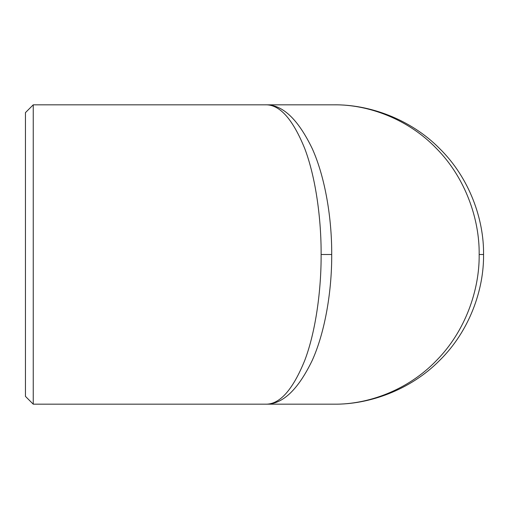 <?xml version="1.0" encoding="UTF-8"?>
<svg xmlns="http://www.w3.org/2000/svg" width="509" height="509" viewBox="0 0 509 509"><rect width="100%" height="100%" fill="white"/><g stroke="black" fill="none" stroke-linecap="round" stroke-linejoin="round"><path stroke-width="0.76" d="M333.872 104.822C368.974 104.345 410.458 118.89 439.712 148.66C469.483 177.921 484.034 219.404 483.55 254.5C484.034 289.596 469.483 331.079 439.712 360.34C410.458 390.11 368.974 404.655 333.872 404.178L33.25 404.178L33.25 104.822L333.872 104.822C367.943 104.345 408.212 118.89 436.614 148.66C465.512 177.921 479.631 219.404 479.166 254.5C479.631 289.596 465.512 331.079 436.614 360.34C408.212 390.11 367.943 404.655 333.872 404.178M33.25 104.822L25.45 112.623L25.45 396.377L33.25 404.178M321.122 254.5C321.3 219.404 315.879 177.921 304.783 148.66C292.72 118.921 279.568 104.313 265.323 104.822C282.266 104.313 297.911 118.921 312.265 148.66C325.467 177.921 331.919 219.404 331.709 254.5L321.122 254.5C321.3 289.596 315.879 331.079 304.783 360.34C292.72 390.079 279.568 404.687 265.323 404.178C282.266 404.687 297.911 390.079 312.265 360.34C325.467 331.079 331.919 289.596 331.709 254.5M483.55 254.5L479.166 254.5"/></g></svg>
